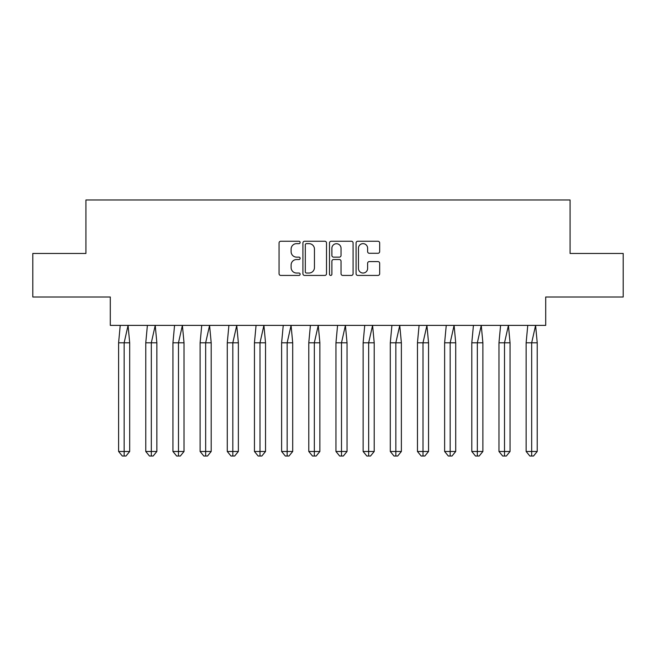 <?xml version="1.0" encoding="UTF-8"?>
<svg xmlns="http://www.w3.org/2000/svg" width="656" height="656" viewBox="0 0 656 656"><rect width="100%" height="100%" fill="white"/><g stroke="black" fill="none" stroke-linecap="round" stroke-linejoin="round"><path stroke-width="0.98" d="M300.136 242.441A1.197 1.197 0 0 0 298.939 241.244L280.776 241.244A1.706 1.706 0 0 0 279.062 242.95L279.062 273.724A1.706 1.706 0 0 0 280.776 275.43L298.939 275.43A1.197 1.197 0 0 0 300.136 274.233A1.197 1.197 0 0 0 298.939 273.035L296.586 273.035A5.469 5.469 0 0 1 291.116 267.566L291.116 264.999A5.469 5.469 0 0 1 296.586 259.53L298.939 259.53A1.197 1.197 0 0 0 300.136 258.333A1.197 1.197 0 0 0 298.939 257.136L296.586 257.136A5.469 5.469 0 0 1 291.116 251.666L291.116 249.108A5.469 5.469 0 0 1 296.586 243.638L298.939 243.638A1.197 1.197 0 0 0 300.136 242.441M32.8 253.462L32.8 296.996L110.298 296.996L110.298 325.384L545.702 325.384L545.702 296.996L623.2 296.996L623.2 253.462L570.08 253.462L570.08 199.99L85.92 199.99L85.92 253.462L32.8 253.462M377.963 253.29A1.706 1.706 0 0 0 379.668 251.584L379.668 242.95A1.706 1.706 0 0 0 377.963 241.244L357.791 241.244A1.706 1.706 0 0 0 356.077 242.95L356.077 273.724A1.706 1.706 0 0 0 357.791 275.43L377.963 275.43A1.706 1.706 0 0 0 379.668 273.724L379.668 263.294A1.706 1.706 0 0 0 377.963 261.588L369.328 261.588A1.706 1.706 0 0 0 367.614 263.294L367.614 268.468A4.576 4.576 0 0 1 363.047 273.035A4.576 4.576 0 0 1 358.471 268.468L358.471 248.206A4.576 4.576 0 0 1 363.047 243.638A4.576 4.576 0 0 1 367.614 248.206L367.614 251.584A1.706 1.706 0 0 0 369.328 253.29L377.963 253.29M326.508 242.95A1.706 1.706 0 0 0 324.794 241.244L304.622 241.244A1.706 1.706 0 0 0 302.916 242.95L302.916 273.724A1.706 1.706 0 0 0 304.622 275.43L324.794 275.43A1.706 1.706 0 0 0 326.508 273.724L326.508 242.95M331.206 241.244L351.378 241.244A1.706 1.706 0 0 1 353.084 242.95L353.084 273.724A1.706 1.706 0 0 1 351.378 275.43L342.744 275.43A1.706 1.706 0 0 1 341.038 273.724L341.038 261.244A1.706 1.706 0 0 0 339.324 259.53L333.601 259.53A1.706 1.706 0 0 0 331.887 261.244L331.887 274.233A1.197 1.197 0 0 1 330.69 275.43A1.197 1.197 0 0 1 329.492 274.233L329.492 242.95A1.706 1.706 0 0 1 331.206 241.244M306.5 243.638A1.197 1.197 0 0 0 305.311 244.827L305.311 271.838A1.197 1.197 0 0 0 306.5 273.035L308.984 273.035A5.469 5.469 0 0 0 314.454 267.566L314.454 249.108A5.469 5.469 0 0 0 308.984 243.638L306.5 243.638M341.038 248.296A4.576 4.576 0 0 0 336.462 243.72A4.576 4.576 0 0 0 331.887 248.296L331.887 255.43A1.706 1.706 0 0 0 333.601 257.136L339.324 257.136A1.706 1.706 0 0 0 341.038 255.43L341.038 248.296M125.993 456.01L124.148 456.01L124.148 451.484L129.691 451.484L125.993 456.01L122.303 456.01L118.605 451.484L118.605 342.801L124.148 342.801L128.068 325.384L120.228 325.384L118.605 342.801L118.605 451.484L124.148 451.484L124.148 342.801L129.691 342.801L128.068 325.384M129.691 451.484L129.691 342.801M153.16 456.01L151.315 456.01L151.315 451.484L156.858 451.484L153.16 456.01L149.47 456.01L145.771 451.484L145.771 342.801L151.315 342.801L155.234 325.384L147.395 325.384L145.771 342.801L145.771 451.484L151.315 451.484L151.315 342.801L156.858 342.801L155.234 325.384M180.334 456.01L178.481 456.01L178.481 451.484L184.024 451.484L180.334 456.01L176.636 456.01L172.946 451.484L172.946 342.801L178.481 342.801L182.401 325.384L174.562 325.384L172.946 342.801L172.946 451.484L178.481 451.484L178.481 342.801L184.024 342.801L182.401 325.384M207.501 456.01L205.656 456.01L205.656 451.484L211.191 451.484L207.501 456.01L203.803 456.01L200.113 451.484L200.113 342.801L205.656 342.801L209.576 325.384L201.736 325.384L200.113 342.801L200.113 451.484L205.656 451.484L205.656 342.801L211.191 342.801L209.576 325.384M234.668 456.01L232.823 456.01L232.823 451.484L238.366 451.484L234.668 456.01L230.978 456.01L227.279 451.484L227.279 342.801L232.823 342.801L236.742 325.384L228.903 325.384L227.279 342.801L227.279 451.484L232.823 451.484L232.823 342.801L238.366 342.801L236.742 325.384M261.834 456.01L259.989 456.01L259.989 451.484L265.532 451.484L261.834 456.01L258.144 456.01L254.446 451.484L254.446 342.801L259.989 342.801L263.909 325.384L256.07 325.384L254.446 342.801L254.446 451.484L259.989 451.484L259.989 342.801L265.532 342.801L263.909 325.384M156.858 451.484L156.858 342.801M184.024 451.484L184.024 342.801M211.191 451.484L211.191 342.801M238.366 451.484L238.366 342.801M265.532 451.484L265.532 342.801M289.009 456.01L287.156 456.01L287.156 451.484L292.699 451.484L289.009 456.01L285.311 456.01L281.621 451.484L281.621 342.801L287.156 342.801L291.075 325.384L283.244 325.384L281.621 342.801L281.621 451.484L287.156 451.484L287.156 342.801L292.699 342.801L291.075 325.384M292.699 451.484L292.699 342.801M316.176 456.01L314.331 456.01L314.331 451.484L319.874 451.484L316.176 456.01L312.477 456.01L308.787 451.484L308.787 342.801L314.331 342.801L318.25 325.384L310.411 325.384L308.787 342.801L308.787 451.484L314.331 451.484L314.331 342.801L319.874 342.801L318.25 325.384M319.874 451.484L319.874 342.801M343.342 456.01L341.497 456.01L341.497 451.484L347.04 451.484L343.342 456.01L339.652 456.01L335.954 451.484L335.954 342.801L341.497 342.801L345.417 325.384L337.578 325.384L335.954 342.801L335.954 451.484L341.497 451.484L341.497 342.801L347.04 342.801L345.417 325.384M347.04 451.484L347.04 342.801M370.517 456.01L368.664 456.01L368.664 451.484L374.207 451.484L370.517 456.01L366.819 456.01L363.121 451.484L363.121 342.801L368.664 342.801L372.583 325.384L364.744 325.384L363.121 342.801L363.121 451.484L368.664 451.484L368.664 342.801L374.207 342.801L372.583 325.384M374.207 451.484L374.207 342.801M397.684 456.01L395.839 456.01L395.839 451.484L401.374 451.484L397.684 456.01L393.985 456.01L390.295 451.484L390.295 342.801L395.839 342.801L399.75 325.384L391.919 325.384L390.295 342.801L390.295 451.484L395.839 451.484L395.839 342.801L401.374 342.801L399.75 325.384M401.374 451.484L401.374 342.801M424.85 456.01L423.005 456.01L423.005 451.484L428.548 451.484L424.85 456.01L421.16 456.01L417.462 451.484L417.462 342.801L423.005 342.801L426.925 325.384L419.086 325.384L417.462 342.801L417.462 451.484L423.005 451.484L423.005 342.801L428.548 342.801L426.925 325.384M428.548 451.484L428.548 342.801M452.017 456.01L450.172 456.01L450.172 451.484L455.715 451.484L452.017 456.01L448.327 456.01L444.629 451.484L444.629 342.801L450.172 342.801L454.091 325.384L446.252 325.384L444.629 342.801L444.629 451.484L450.172 451.484L450.172 342.801L455.715 342.801L454.091 325.384M455.715 451.484L455.715 342.801M479.192 456.01L477.338 456.01L477.338 451.484L482.882 451.484L479.192 456.01L475.493 456.01L471.803 451.484L471.803 342.801L477.338 342.801L481.258 325.384L473.427 325.384L471.803 342.801L471.803 451.484L477.338 451.484L477.338 342.801L482.882 342.801L481.258 325.384M482.882 451.484L482.882 342.801M506.358 456.01L504.513 456.01L504.513 451.484L510.048 451.484L506.358 456.01L502.66 456.01L498.97 451.484L498.97 342.801L504.513 342.801L508.433 325.384L500.594 325.384L498.97 342.801L498.97 451.484L504.513 451.484L504.513 342.801L510.048 342.801L508.433 325.384M510.048 451.484L510.048 342.801M533.525 456.01L531.68 456.01L531.68 451.484L537.223 451.484L533.525 456.01L529.835 456.01L526.137 451.484L526.137 342.801L531.68 342.801L535.599 325.384L527.76 325.384L526.137 342.801L526.137 451.484L531.68 451.484L531.68 342.801L537.223 342.801L535.599 325.384M537.223 451.484L537.223 342.801"/></g></svg>
